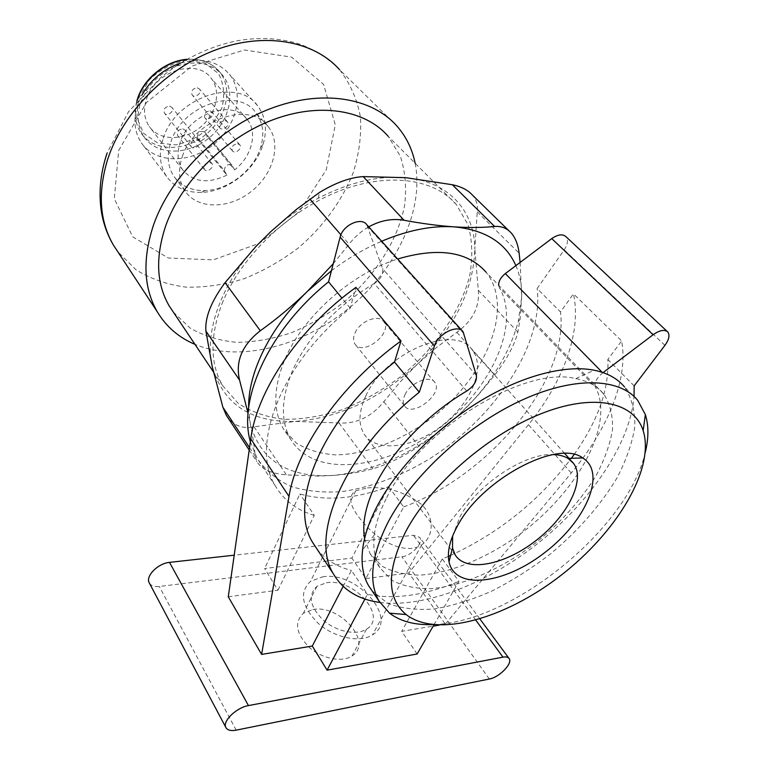 <?xml version="1.0" encoding="UTF-8"?>
<svg xmlns="http://www.w3.org/2000/svg" width="769" height="769" viewBox="0 0 769 769"><rect width="100%" height="100%" fill="white"/><g stroke="black" fill="none" stroke-linecap="round" stroke-linejoin="round"><path stroke-width="0.58" stroke-dasharray="3.85 2.88" d="M226.307 415.241C232.728 425.324 241.966 429.169 254.039 426.785L295.075 421.422L339.014 422.96C356.451 424.027 371.389 416.952 383.808 401.745L399.957 382.174L417.49 364.045L436.475 347.473L456.844 332.352C472.656 320.846 479.808 306.812 478.308 290.24L474.819 249.098C473.579 289.721 454.469 328.027 417.49 364.045C379.646 398.996 338.841 418.115 295.075 421.422C251.136 422.671 223.539 404.456 212.263 366.765C204.227 333.006 220.367 285.443 256.096 246.474L264.536 237.679C280.743 221.77 298.66 208.61 318.299 198.2C349.53 182.195 378.713 175.351 405.859 177.677C449.086 181.503 474.636 211.36 474.819 249.098L477.232 211.811C478.135 205.448 476.501 199.834 472.32 194.961M222.001 303.784C239.918 258.307 286.481 212.513 336.514 192.135C386.605 171.698 433.86 178.225 456.238 204.419L468.1 224.865C472.406 240.659 472.916 257.682 469.648 275.927C460.141 312.762 433.87 350.039 399.005 377.915C380.943 391.008 362.055 401.591 342.349 409.666C322.557 416.087 303.39 419.307 284.838 419.345C267.074 417.423 251.521 412.078 238.169 403.312L222.674 385.682C209.995 363.814 209.774 336.514 222.001 303.784M456.238 204.419L388.134 136.238L400.361 156.232C405.273 171.506 406.695 187.876 404.638 205.323C397.756 240.524 375.08 275.927 343.58 302.419C327.181 314.867 309.82 324.96 291.489 332.698C272.947 338.879 254.741 342.09 236.862 342.34C219.559 340.773 204.016 336.043 190.231 328.142L173.342 312.127M415.154 163.288C424.469 211.004 395.766 269.756 348.963 308.129C302.13 346.473 239.447 362.766 194.97 344.368M182.359 156.453C193.932 119.262 250.444 100.412 268.218 126.597C282.012 143.918 273.245 174.669 250.819 191.837C228.614 209.303 197.47 209.524 185.089 191.116C178.793 181.426 177.889 169.872 182.359 156.453M170.949 141.823C182.166 104.93 238.034 86.541 255.856 112.687C263.036 122.377 264.632 133.941 260.643 147.36C253.808 170.305 228.306 190.097 204.987 190.558C191.337 190.818 180.965 186.069 173.871 176.312C167.575 166.633 166.604 155.136 170.949 141.823M163.278 138.228C175.611 97.182 237.717 76.737 257.605 105.718C265.699 116.58 267.516 129.519 263.036 144.543C255.423 169.987 227.24 191.856 201.363 192.404C186.088 192.711 174.476 187.376 166.546 176.38C159.616 165.662 158.529 152.944 163.278 138.228M180.628 63.106C201.536 57.31 217.819 61.059 229.45 74.343C244.984 93.597 236.304 127.096 212.465 145.322C188.876 163.903 155.117 163.336 141.304 142.755C134.373 132.066 133.124 119.512 137.564 105.074L141.804 95.318M140.525 102.835L146.821 89.944C154.704 78.371 165.143 70.267 178.148 65.634C197.268 60.04 212.177 63.356 222.866 75.573C236.679 92.818 228.979 122.771 207.649 139.093C186.54 155.713 156.357 155.155 143.957 136.815C137.651 127.173 136.507 115.85 140.525 102.835M146.408 99.364C154.579 71.017 197.104 57.675 211.196 78.323C221.914 91.867 215.945 115.34 199.209 128.144C182.638 141.188 159.01 140.689 149.224 126.414C144.13 118.734 143.188 109.717 146.408 99.364M333.246 263.719L349.068 244.186C354.672 236.958 361.219 231.19 368.726 226.874M520.123 262.44L521.67 297.113L520.046 319.337L517.854 332.121C514.894 344.291 507.232 358.556 494.871 374.897L477.953 395.343L459.574 414.193C446.77 426.113 433.216 436.821 418.913 446.289C402.418 457.142 387.086 464.62 372.917 468.734C360.969 472.06 347.771 474.29 333.304 475.425L318.76 476.059L286.443 474.906C271.438 473.589 261.595 469.196 256.904 461.717L255.164 456.18C254.404 446.847 252.751 435.85 250.213 423.2L248.079 413.309M367.486 487.882C386.586 486.383 404.417 491.756 420.979 504.003C434.725 516.47 434.187 536.502 421.662 544.827C407.935 554.353 383.673 544.221 367.64 527.371C350.26 509.126 346.3 496.918 355.768 490.747L367.486 487.882M322.596 576.846C356.537 570.646 399.774 619.035 372.475 634.896C359.95 643.115 334.486 637.828 318.241 623.39C301.583 606.366 299.006 592.351 310.513 581.335L322.596 576.846M326.46 582.777C353.653 577.74 388.23 616.507 366.544 629.138C356.556 635.78 336.178 631.589 323.134 620.045C309.724 606.405 307.677 595.158 316.972 586.295L326.46 582.777M312.877 609.519C339.927 604.126 373.715 642.951 352.029 655.947C342.032 662.772 321.884 658.754 309.1 647.229C295.978 633.598 294.085 622.246 303.419 613.181L312.877 609.519M149.417 583.181C151.195 585.882 154.482 586.987 159.289 586.478L401.87 556.766C411.521 555.968 423.806 542.664 419.701 537.368L413.453 535.282L315.117 546.201M314.982 546.221L234.209 555.189M439.137 625.149L445.289 624.13L408.8 572.915L528.476 424.68C563.139 381.933 581.893 332.102 573.443 293.816L560.495 311.964L537.156 288.538L564.235 249.858C567.83 244.34 568.406 239.947 565.974 236.689M445.289 624.13L571.252 473.002C607.789 429.342 628.658 379.059 621.64 340.936L573.443 293.816M228.278 596.782L277.955 590.217L264.623 568.531L351.904 558.073L388.633 486.69C355.595 498.889 326.008 501.321 299.891 493.977L264.623 568.531M388.633 486.69L403.648 506.906L365.852 578.596L351.904 558.073M365.852 578.596L408.8 572.915M417.134 653.996L401.706 631.32L433.178 626.129M645.306 452.287C627.975 529.216 510.491 623.755 432.159 624.611M277.955 590.217L314.281 515.336L299.891 493.977M403.648 506.906C488.584 475.924 569.041 380.761 560.495 311.964M433.937 624.803L458.939 581.364L442.281 558.928L448.385 556.381M450.634 555.391C498.783 533.177 539.04 500.811 571.386 458.305M574.126 454.517C597.946 420.854 609.183 389.181 607.846 359.498L621.64 340.936M442.281 558.928L401.706 631.32M364.939 599.022L367.476 594.264C393.949 599.83 424.43 595.523 458.939 581.364M343.166 586.382L351.423 570.444L367.476 594.264M314.281 515.336C297.007 510.299 284.069 500.561 275.465 486.123C249.819 446.318 280.397 363.977 350.212 308.177L355.922 287.385M316.799 548.758C325.191 559.505 336.726 566.734 351.423 570.444M637.722 400.37L624.582 387.067C631.887 398.236 635.281 411.598 634.761 427.151C632.099 443.521 626.072 460.641 616.671 478.52C600.06 505.839 577.904 531.043 550.191 554.141C531.427 568.483 512.039 580.768 492.025 590.986C472.012 599.801 452.739 605.789 434.187 608.952C416.462 610.336 400.937 608.433 387.624 603.252L372.1 590.871M350.212 308.177L341.974 298.141M250.377 441.742L257.106 458.295C265.68 470.647 277.032 480.048 291.172 486.508C306.523 491.208 323.422 492.91 341.84 491.622C370.552 487.459 399.351 476.799 428.218 459.66C494.169 418.913 544.039 344.964 537.156 288.538M466.735 391.037L374.253 283.511C380.828 279.128 383.577 274.158 382.52 268.612L366.813 224.74M603.069 372.6L602.733 372.85C596.504 378.156 594.091 382.952 595.485 387.23L499.312 287.519C521.622 325.527 489.651 391.642 436.013 430.688C382.741 470.301 314.377 477.674 291.076 439.955L283.598 429.198C272.803 410.915 273.255 387.586 284.953 359.229C302.765 316.934 350.972 273.822 397.631 259.009M634.146 385.894L607.846 359.498M379.848 602.454C425.497 608.327 488.834 582.94 540.492 541.299C592.034 499.542 630.445 442.588 634.05 396.439M386.73 497.649C418.97 430.265 523.91 365.342 575.818 378.608C588.054 381.001 597.34 386.134 603.684 393.997C610.125 404.033 613.056 416.039 612.48 430.025C609.961 444.742 604.386 460.112 595.764 476.155C580.528 500.657 560.313 523.055 535.128 543.356C501.465 568.877 463.534 585.757 431.553 588.65C416.192 588.881 403.033 586.132 392.055 580.384L379.848 567.705C374.666 558.948 372.821 548.037 374.33 534.964C375.753 523.449 379.886 511.01 386.73 497.649M374.253 283.511C336.284 306.206 309.138 335.015 292.816 369.927C280.916 398.38 280.329 421.729 291.076 439.955M498.62 285.222L499.312 287.519M364.602 538.608L370.004 553.545L381.876 566.09C392.44 571.925 405.1 574.933 419.836 575.125C450.519 573.213 487.027 558.006 519.931 534.205C577.557 491.881 615.344 424.084 595.485 387.23M603.684 393.997L485.989 272.13C514.826 307.465 486.306 376.185 432.409 417.49C401.668 440.685 366.025 454.671 335.207 454.863C320.327 453.777 307.36 449.855 296.325 443.079L283.598 429.198M515.884 265.632C519.959 275.158 521.891 285.655 521.67 297.113L518.306 321.413C509.27 354.672 489.69 385.596 459.574 414.193C420.047 450.317 377.964 470.734 333.304 475.425L319.519 475.684C282.06 473.887 258.951 456.392 250.213 423.2L248.637 407.743M331.439 270.707C347.54 258.557 364.275 248.733 381.645 241.245M452.633 535.974L459.92 516.864C476.915 484.739 524.756 452.941 553.036 454.585M365.842 395.881C384.971 352.183 455.623 323.038 472.445 350.231C486.075 367.938 470.897 403.456 441.992 425.651C413.289 448.164 376.426 453.028 364.208 434.225C358.094 424.363 358.642 411.578 365.842 395.881M405.003 394.68C410.531 382.578 430.054 374.57 434.754 382.337C443.886 393.545 412.097 418.221 404.504 405.811C402.658 402.937 402.821 399.226 405.003 394.68M355.038 332.939C360.027 321.077 378.848 313.771 383.75 321.673C393.132 333.16 362.853 356.662 354.961 344.012C353.048 341.09 353.077 337.399 355.038 332.939M197.345 137.353L199.844 141.717L207.38 136.699L204.862 132.249C200.219 130.307 197.71 132.008 197.345 137.353L224.375 170.737L226.855 175.121L199.844 141.717M226.855 175.121C208.091 184.118 193.336 182.32 182.599 169.728C177.504 162.009 176.716 152.839 180.225 142.227C189.193 113.168 233.218 98.768 247.243 119.551C258.009 132.758 251.674 156.655 234.632 169.92L207.38 136.699M234.632 169.92L232.19 165.527L204.919 132.326M225.096 120.502L227.297 121.694C230.402 125.405 222.443 131.787 219.723 127.779C218.559 123.751 220.357 121.329 225.096 120.502M197.258 87.81L199.44 89.012C202.545 92.713 194.845 98.893 192.115 94.904C190.923 90.915 192.635 88.55 197.258 87.81M237.64 143.688L239.793 144.841C242.773 148.407 234.939 154.646 232.344 150.772C231.258 146.889 233.017 144.524 237.64 143.688M209.918 110.851L212.052 112.014C215.022 115.581 207.447 121.627 204.833 117.763C203.708 113.918 205.41 111.611 209.918 110.851M196.537 139.487L198.883 140.765C201.911 144.562 193.759 150.714 191.125 146.619C190.03 142.659 191.837 140.285 196.537 139.487M169.593 106.103L171.91 107.4C174.928 111.188 167.036 117.148 164.403 113.072C163.278 109.14 165.008 106.824 169.593 106.103M209.649 162.355L211.936 163.576C214.839 167.238 206.832 173.256 204.314 169.305C203.295 165.489 205.073 163.163 209.649 162.355M182.782 128.856L185.041 130.096C187.944 133.748 180.196 139.573 177.658 135.642C176.601 131.855 178.312 129.586 182.782 128.856M224.375 170.737C224.836 165.325 227.422 163.557 232.132 165.45L232.19 165.527M396.842 125.953L339.514 69.623C350.203 83.523 357.181 99.326 360.43 117.032C361.526 135.344 359.104 153.954 353.154 172.871C341.974 200.911 322.961 226.826 298.583 247.733C281.512 260.662 263.334 270.986 244.042 278.714C224.471 284.751 205.169 287.568 186.127 287.154C167.652 284.799 150.984 279.032 136.103 269.861L117.782 251.713M118.676 150.532L146.446 102.498L191.971 66.096L244.465 49.995L291.595 57.127L323.586 84.427L335.303 124.809L326.248 169.843L299.276 211.562L259.461 243.283L213.263 259.864L168.267 258L132.662 236.785L114.302 198.738L118.676 150.532M186.598 59.569C200.863 58.492 211.908 62.664 219.751 72.065C233.565 89.3 225.923 119.195 204.669 135.459C183.637 152.022 153.521 151.416 141.131 133.085C135.075 123.867 133.758 113.033 137.199 100.576M138.603 98.432L149.148 80.101C160 69.575 172.362 62.981 186.252 60.328L204.929 62.981L218.473 73.603C224.01 83.994 225.106 95.587 221.76 108.381L211.321 125.722C201.026 135.613 189.28 142.005 176.072 144.87L157.76 143.063L143.668 133.393L136.728 117.503L138.603 98.432M340.917 234.795L349.068 244.186M477.232 211.811L519.133 253.241M456.844 332.352L494.871 374.897M478.308 290.24L517.854 332.121M339.014 422.96L372.917 468.734M383.808 401.745L418.913 446.289M249.531 447.645L255.164 456.18M254.039 426.785L286.443 474.906M236.189 730.146L159.289 586.478M489.353 679.027L401.87 556.766M475.819 620.179L413.453 535.282M571.252 473.002L528.476 424.68M464.178 333.996L367.995 226.951M476.376 375.445L382.52 268.612M602.733 372.85L602.204 372.302M664.925 345.358L564.235 249.858M318.299 198.2L319.356 192.548M222.674 385.682L213.455 371.936M339.514 69.623C326.94 56.377 307.898 46.246 295.854 42.958C277.378 37.912 257.817 37.191 237.169 40.795C216.435 44.967 196.508 53.09 177.37 65.163L161.923 76.371L128.538 111.716L107.122 153.002M268.218 126.597L255.856 112.687M185.089 191.116L173.871 176.312M260.643 147.36L263.036 144.543M204.987 190.558L201.363 192.404M257.605 105.718L229.45 74.343M166.546 176.38L141.304 142.755M146.821 89.944L144.61 90.646M178.148 65.634L179.715 63.404M222.866 75.573L219.751 72.065C211.956 62.741 201.055 58.482 187.059 59.309M143.957 136.815L141.131 133.085C135.104 123.953 133.671 113.254 136.844 100.999M508.953 230.787L511.347 233.113M249.194 450.028L256.894 461.727M355.768 490.747L310.513 581.335M421.672 544.827L372.475 634.896M316.972 586.295L303.419 613.181M366.544 629.138L352.029 655.947M479.933 618.987L419.701 537.368M275.465 486.123L257.106 458.295M463.101 331.824L462.342 330.968M667.78 331.987L667.223 331.458M374.33 534.964L362.574 549.96M575.818 378.608L594.187 370.216M379.848 567.705L370.004 553.545M518.306 321.413L520.055 319.346M319.519 475.684L318.76 476.069M571.329 460.919L569.06 458.382M564.696 453.489L472.445 350.231M455.306 555.093L364.208 434.225M434.754 382.337L383.75 321.673M404.504 405.811L354.961 344.012M247.243 119.551L211.196 78.323M182.599 169.728L149.224 126.414M227.297 121.694L199.44 89.012M219.723 127.779L192.115 94.904M239.793 144.841L212.052 112.014M232.344 150.772L204.833 117.763M198.883 140.765L171.91 107.4M191.125 146.619L164.403 113.072M211.936 163.576L185.041 130.096M204.314 169.305L177.658 135.642M232.132 165.45L204.862 132.249"/><path stroke-width="1.15" d="M508.953 230.787L472.32 194.961C467.84 189.991 461.179 186.588 452.326 184.733L405.859 177.677L363.179 176.601C350.183 177.389 335.572 182.705 319.356 192.548L296.325 209.447L270.659 231.767L255.942 246.436L225.077 282.636C211.206 301.39 204.814 317.549 205.909 331.103L212.263 366.765L222.895 407.253L226.307 415.241L249.194 450.028M173.342 312.127L169.286 306.072C156.347 283.963 155.203 257.086 165.844 225.423C181.522 181.474 224.529 138.42 271.89 120.195C319.308 101.931 365.246 109.794 388.134 136.238M194.97 344.368C178.793 337.533 166.239 326.7 157.309 311.849C143.534 287.942 142.303 258.903 153.617 224.711C170.497 176.62 217.464 129.221 269.361 109.063C321.327 88.868 371.648 97.327 396.842 125.953C406.157 136.594 412.261 149.042 415.154 163.288M141.804 95.318L144.61 90.646C153.444 77.669 165.143 68.585 179.715 63.404L180.628 63.106M368.726 226.874C380.367 220.424 392.161 218.233 404.11 220.29C422.037 223.596 438.618 225.778 453.864 226.836C469.013 227.787 482.605 227.672 494.65 226.49C501.369 225.961 506.925 228.172 511.347 233.113C515.499 238.006 518.095 244.715 519.133 253.241L520.123 262.44M248.079 413.309L239.572 380.107C235.17 361.488 242.081 345.031 260.307 330.757C276.705 319.02 292.393 305.899 307.36 291.413L333.246 263.719M234.209 555.189L169.488 562.379C158.164 563.254 145.399 576.058 149.157 582.7L149.417 583.181M248.454 705.596C236.525 707.499 222.279 721.245 225.807 727.387C227.326 730.214 230.787 731.136 236.189 730.146L489.353 679.027C499.273 677.402 512.913 663.397 509.174 658.62C508.136 657.082 506.069 656.591 502.974 657.139L248.454 705.596L169.488 562.379M405.782 531.475C430.102 485.46 486.902 435.523 539.896 414.203C592.986 392.719 633.973 401.62 643.153 430.611C655.207 468.83 616.69 532.292 560.957 575.366C505.377 618.67 436.754 638.366 406.128 614.556C386.634 598.167 386.528 570.473 405.782 531.475M457.507 525.871C481.644 479.337 557.948 438.907 582.739 457.949C606.933 472.897 585.872 521.161 545.096 552.315C504.752 584.113 455.056 590.755 449 561.745C447.02 551.825 449.855 539.867 457.507 525.871M364.602 538.608C361.901 522.958 365.794 504.57 376.281 483.432C393.065 449.894 428.16 413.76 466.735 391.037C473.867 386.182 477.078 380.982 476.376 375.445L463.101 331.824C458.084 323.778 437.849 333.736 434.398 346.05L419.297 392.219L394.507 362.055L400.995 340.946L355.922 287.385C298.449 328.805 256.981 390.594 250.781 438.907L228.278 596.782L261.604 654.409L312.291 646.056L343.166 586.382M400.995 340.946C340.965 384.404 296.709 447.875 289.009 496.418L261.604 654.409M364.939 599.022L327.094 670.145L312.291 646.056M433.178 626.129L439.137 625.149M327.094 670.145L417.134 653.996L433.937 624.803M432.159 624.611C414.549 625.139 400.332 621.323 389.508 613.153L379.05 601.118C368.322 582.066 371.225 555.958 387.759 522.805C411.559 476.943 465.207 426.949 518.864 401.543C572.578 376.06 619.266 377.425 637.722 400.37L645.364 414.587C648.767 425.603 648.748 438.167 645.306 452.287M448.385 556.381L450.634 555.391M571.386 458.305L574.126 454.517M394.507 362.055C321.413 420.374 287.827 503.974 312.82 542.722L316.799 548.758M372.1 590.871L368.601 585.728C363.045 576.125 361.036 564.206 362.574 549.96C364.083 536.877 368.745 522.66 376.56 507.309C395.66 470.119 434.052 429.929 477.068 403.004C520.132 376.166 564.619 364.371 594.187 370.216C607.481 372.955 617.613 378.569 624.582 387.067M341.974 298.141L328.565 281.829C269.323 329.42 237.775 399.015 250.377 441.742M462.342 330.968L366.813 224.74C361.449 216.541 342.647 225.192 340.129 237.112L328.565 281.829M634.05 396.439L634.146 385.894L664.925 345.358C669.049 339.581 670.001 335.121 667.78 331.987C664.579 329.228 659.677 330.151 653.083 334.765L603.069 372.6M667.223 331.458L565.974 236.689C562.61 233.757 557.861 234.401 551.748 238.601L505.32 273.591C500.859 277.234 498.62 281.108 498.62 285.222M419.297 392.219C344.368 451.951 309.032 536.156 333.602 574.212C343.118 590.131 358.537 599.541 379.848 602.454M397.631 259.009C438.234 247.07 467.687 251.453 485.989 272.13M381.645 241.245C407.772 230.239 431.842 225.432 453.864 226.836C485.076 229.768 505.752 242.706 515.884 265.632M248.637 407.743C247.993 372.917 269.938 327.632 307.36 291.413L331.439 270.707M553.036 454.585C559.044 454.729 564.033 456.007 568.022 458.411L573.511 463.351C585.978 480.029 567.416 516.374 536.003 540.54C504.772 564.984 466.504 572.742 455.306 555.093L452.518 548.037L452.633 535.974M117.782 251.713L113.418 245.08C99.537 221.145 97.605 192.635 107.612 159.539C122.598 113.005 166.373 68.181 215.743 49.879C265.17 31.558 314.069 40.997 339.514 69.623M137.199 100.576L137.651 99.153C143.995 78.88 165.681 61.328 186.598 59.569M363.179 176.601L404.11 220.29M309.859 199.008L340.917 234.795M452.326 184.733L494.65 226.49M222.895 407.253L249.531 447.645M225.077 282.636L260.307 330.757M205.909 331.103L239.572 380.107M502.974 657.139L475.819 620.179M289.009 496.418L250.781 438.907M434.398 346.05L340.129 237.112M602.204 372.302L505.32 273.591M653.083 334.765L551.748 238.601M213.455 371.936L169.286 306.072M157.309 311.849L113.418 245.08C106.978 234.17 102.844 222.193 101.008 209.158C98.672 190.799 100.71 172.083 107.122 153.002M187.059 59.309C166.017 60.703 144.024 78.178 137.574 98.615L136.844 100.999M225.807 727.387L149.157 582.7M508.924 658.274L479.933 618.987M643.153 430.611L645.364 414.587M406.128 614.556L389.508 613.153M379.05 601.118L368.601 585.728M333.602 574.212L312.82 542.722M452.518 548.037L449 561.745M568.022 458.411L582.739 457.949M573.511 463.351L571.329 460.919M569.06 458.382L564.696 453.489"/></g></svg>
